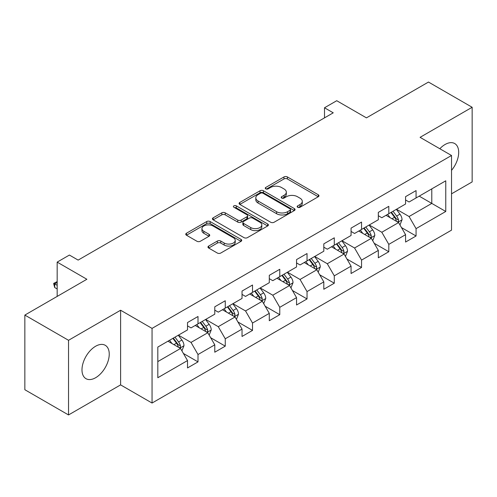 <?xml version="1.0" encoding="UTF-8"?>
<svg xmlns="http://www.w3.org/2000/svg" width="497" height="497" viewBox="0 0 497 497"><rect width="100%" height="100%" fill="white"/><g stroke="black" fill="none" stroke-linecap="round" stroke-linejoin="round"><path stroke-width="0.75" d="M297.647 207.268A1.696 0.982 0 0 0 300.051 207.268L318.273 196.75A2.423 1.398 0 0 0 318.981 195.762A2.423 1.398 0 0 0 318.273 194.768L287.403 176.944A2.423 1.398 0 0 0 283.967 176.944L265.746 187.468A1.696 0.982 0 0 0 265.249 188.158A1.696 0.982 0 0 0 265.746 188.854A1.696 0.982 0 0 0 268.15 188.854L270.505 187.493A7.759 4.479 0 0 1 281.482 187.493L284.054 188.978A7.759 4.479 0 0 1 286.328 192.146A7.759 4.479 0 0 1 284.054 195.315L281.7 196.675A1.696 0.982 0 0 0 281.203 197.371A1.696 0.982 0 0 0 281.7 198.061A1.696 0.982 0 0 0 284.098 198.061L286.458 196.7A7.759 4.479 0 0 1 297.436 196.7L300.008 198.185A7.759 4.479 0 0 1 302.282 201.353A7.759 4.479 0 0 1 300.008 204.522L297.647 205.882A1.696 0.982 0 0 0 297.15 206.578A1.696 0.982 0 0 0 297.647 207.268L297.647 205.882M95.617 377.726A19.271 11.127 120 0 0 108.203 360.741A19.271 11.127 120 0 0 105.252 345.297A19.271 11.127 120 0 0 95.617 346.247A19.271 11.127 120 0 0 83.024 363.232A19.271 11.127 120 0 0 85.975 378.677A19.271 11.127 120 0 0 95.617 377.726M451.531 170.353A19.271 11.127 120 0 0 454.705 143.54A19.271 11.127 120 0 0 445.07 144.497A19.271 11.127 120 0 0 439.826 148.733M208.678 246.058A2.423 1.398 0 0 0 207.97 247.052A2.423 1.398 0 0 0 208.678 248.04L217.338 253.041A2.423 1.398 0 0 0 220.767 253.041L241.008 241.356A2.423 1.398 0 0 0 241.716 240.368A2.423 1.398 0 0 0 241.008 239.374L210.138 221.55A2.423 1.398 0 0 0 206.709 221.55L186.468 233.236A2.423 1.398 0 0 0 185.76 234.23A2.423 1.398 0 0 0 186.468 235.218L196.93 241.256A2.423 1.398 0 0 0 200.359 241.256L209.02 236.255A2.423 1.398 0 0 0 209.734 235.267A2.423 1.398 0 0 0 209.02 234.28L203.832 231.279A6.486 3.746 0 0 1 201.931 228.632A6.486 3.746 0 0 1 205.938 225.172A6.486 3.746 0 0 1 213.008 225.986L233.335 237.715A6.486 3.746 0 0 1 235.23 240.368A6.486 3.746 0 0 1 231.229 243.828A6.486 3.746 0 0 1 224.159 243.014L220.767 241.057A2.423 1.398 0 0 0 217.338 241.057L208.678 246.058L208.678 248.04M451.531 193.824L472.15 181.921L472.15 107.271L428.47 82.055L366.438 117.864L336.736 100.717L324.504 107.774L333.245 112.819L78.141 260.099L69.406 255.054L57.174 262.118L57.174 296.417M68.53 340.296L68.53 414.945L120.603 384.889L120.603 310.234L68.53 340.296L24.85 315.079L86.876 279.264L57.174 262.118M120.603 310.234L152.051 328.393L451.531 155.493L451.531 230.142L152.051 403.042L152.051 328.393M472.15 107.271L420.083 137.334L451.531 155.493M270.679 222.246A2.423 1.398 0 0 0 274.108 222.246L294.348 210.56A2.423 1.398 0 0 0 295.056 209.572A2.423 1.398 0 0 0 294.348 208.585L263.472 190.761A2.423 1.398 0 0 0 260.043 190.761L239.809 202.441A2.423 1.398 0 0 0 239.094 203.435A2.423 1.398 0 0 0 239.809 204.422L270.679 222.246M234.572 207.634A1.696 0.982 0 0 1 236.292 207.876L236.292 205.857L267.678 223.979A2.423 1.398 0 0 1 268.386 224.967A2.423 1.398 0 0 1 267.678 225.961L247.438 237.641A2.423 1.398 0 0 1 244.008 237.641L213.138 219.823L213.138 217.841A2.423 1.398 0 0 0 212.43 218.829A2.423 1.398 0 0 0 213.138 219.823M213.138 217.841L221.799 212.84A2.423 1.398 0 0 1 225.228 212.84L237.746 220.065A2.423 1.398 0 0 0 241.182 220.065L246.922 216.748A2.423 1.398 0 0 0 247.636 215.76A2.423 1.398 0 0 0 246.922 214.772L233.888 207.243A1.696 0.982 0 0 1 233.391 206.553A1.696 0.982 0 0 1 234.441 205.646A1.696 0.982 0 0 1 236.292 205.857M68.53 414.945L24.85 389.729L24.85 315.079M183.412 353.466L198.005 361.884L198.005 354.523L214.779 344.837L214.779 352.205L225.259 346.148L225.259 338.786L242.033 329.101L242.033 336.463L252.519 330.412L252.519 323.05L269.293 313.365L269.293 320.727L279.774 314.676L279.774 307.314L296.547 297.628L296.547 304.99L307.034 298.939L307.034 291.577L323.808 281.892L323.808 289.254L334.288 283.203L334.288 275.835L351.062 266.156L351.062 273.518L361.549 267.467L361.549 260.099L378.323 250.42L378.323 257.781L388.803 251.73L388.803 244.362L405.577 234.677L405.577 242.045L416.064 235.994L416.064 228.626L445.766 211.48L445.766 180.809L431.787 188.879L431.787 203.41L445.766 211.48M198.005 361.884L187.518 367.942L187.518 360.573L157.816 377.726L157.816 347.055L187.518 329.909L187.518 322.547L198.005 316.49L198.005 323.858L214.779 314.172L214.779 306.804L225.259 300.753L225.259 308.121L242.033 298.436L242.033 291.068L252.519 285.017L252.519 292.379L269.293 282.7L269.293 275.332L279.774 269.281L279.774 276.643L296.547 266.957L296.547 259.596L307.034 253.545L307.034 260.906L323.808 251.221L323.808 243.859L334.288 237.808L334.288 245.17L351.062 235.485L351.062 228.123L361.549 222.072L361.549 229.434L378.323 219.749L378.323 212.387L388.803 206.336L388.803 213.698L405.577 204.012L405.577 196.65L416.064 190.593L416.064 197.961L445.766 180.809M195.209 325.467L207.789 332.735L191.016 342.414L178.435 335.152M187.518 325.87L191.016 327.89L198.005 323.858M191.016 342.414L198.005 354.523M207.789 332.735L214.779 344.837M222.463 309.73L235.044 316.993L218.27 326.678L205.69 319.416M214.779 310.134L218.27 312.153L225.259 308.121M218.27 326.678L225.259 338.786M235.044 316.993L242.033 329.101M249.724 293.994L262.304 301.257L245.53 310.942L232.95 303.679M242.033 294.398L245.53 296.417L252.519 292.379M245.53 310.942L252.519 323.05M262.304 301.257L269.293 313.365M276.978 278.258L289.558 285.52L272.785 295.206L260.204 287.943M269.293 278.662L272.785 280.681L279.774 276.643M272.785 295.206L279.774 307.314M289.558 285.52L296.547 297.628M304.239 262.522L316.819 269.784L300.045 279.469L287.465 272.207M296.547 262.925L300.045 264.944L307.034 260.906M300.045 279.469L307.034 291.577M316.819 269.784L323.808 281.892M331.493 246.785L344.073 254.048L327.299 263.733L314.719 256.471M323.808 247.189L327.299 249.208L334.288 245.17M327.299 263.733L334.288 275.835M344.073 254.048L351.062 266.156M358.753 231.049L371.334 238.311L354.56 247.997L341.979 240.734M351.062 231.453L354.56 233.472L361.549 229.434M354.56 247.997L361.549 260.099M371.334 238.311L378.323 250.42M386.007 215.313L398.588 222.575L381.814 232.261L369.234 224.998M378.323 215.717L381.814 217.729L388.803 213.698M381.814 232.261L388.803 244.362M398.588 222.575L405.577 234.677M419.207 196.147L431.787 203.41L409.074 216.524L396.494 209.256M405.577 199.98L409.074 201.993L416.064 197.961M409.074 216.524L416.064 228.626M120.603 384.889L152.051 403.042M324.504 107.774L324.504 117.864M157.816 361.586L180.529 348.472L167.949 341.209M180.529 348.472L187.518 360.573M401.47 227.57L416.064 235.994M374.216 243.306L388.803 251.73M346.956 259.043L361.549 267.467M319.701 274.779L334.288 283.203M292.441 290.515L307.034 298.939M265.187 306.251L279.774 314.676M237.926 321.988L252.519 330.412M210.672 337.724L225.259 346.148M298.324 207.51L300.008 206.541A7.759 4.479 0 0 0 302.282 203.372L302.282 201.353M286.328 192.146L286.328 194.165A7.759 4.479 0 0 1 284.054 197.334L282.377 198.303M318.242 196.769L287.403 178.963A2.423 1.398 0 0 0 283.967 178.963L266.423 189.09M294.311 210.579L263.472 192.774A2.423 1.398 0 0 0 260.043 192.774L239.84 204.441M290.055 210.262A1.696 0.982 0 0 0 290.552 209.572A1.696 0.982 0 0 0 290.055 208.877L262.963 193.234A1.696 0.982 0 0 0 260.558 193.234L258.073 194.669A7.759 4.479 0 0 0 255.8 197.837A7.759 4.479 0 0 0 258.073 201.005L276.593 211.703A7.759 4.479 0 0 0 287.57 211.703L290.055 210.262L290.055 212.281A1.696 0.982 0 0 0 290.552 211.592L290.552 209.572M255.8 197.837L255.8 199.856A7.759 4.479 0 0 0 258.073 203.024L258.073 201.005M290.055 212.281L287.57 213.716A7.759 4.479 0 0 1 276.593 213.716L258.073 203.024M213.17 219.842L221.799 214.859L221.799 212.84M247.636 215.76L247.636 217.779A2.423 1.398 0 0 1 246.922 218.767L241.182 222.084A2.423 1.398 0 0 1 237.746 222.084L225.228 214.859A2.423 1.398 0 0 0 221.799 214.859M236.292 207.876L267.647 225.98M250.743 227.57A6.486 3.746 0 0 0 257.813 228.378A6.486 3.746 0 0 0 261.813 224.917A6.486 3.746 0 0 0 259.919 222.271L252.756 218.14A2.423 1.398 0 0 0 249.326 218.14L243.58 221.457A2.423 1.398 0 0 0 242.871 222.445A2.423 1.398 0 0 0 243.58 223.433L250.743 227.57L250.743 229.589A6.486 3.746 0 0 0 257.813 230.397A6.486 3.746 0 0 0 261.813 226.936L261.813 224.917M242.871 222.445L242.871 224.464A2.423 1.398 0 0 0 243.58 225.452L243.58 223.433M250.743 229.589L243.58 225.452M235.23 240.368L235.23 242.387A6.486 3.746 0 0 1 231.229 245.847A6.486 3.746 0 0 1 224.159 245.033L220.767 243.076A2.423 1.398 0 0 0 217.338 243.076L208.709 248.059M201.931 228.632L201.931 230.651A6.486 3.746 0 0 0 203.832 233.298L203.832 231.279M208.988 236.274L203.832 233.298M240.977 241.374L210.138 223.569A2.423 1.398 0 0 0 206.709 223.569L186.499 235.236M399.973 224.967L402.048 219.73A6.548 3.783 -120 0 0 399.961 214.151L396.351 209.336M390.064 217.655L387.617 214.381M397.575 221.991L398.37 221.153L398.513 220.009A6.548 3.783 -120 0 0 396.637 216.071L393.034 211.256M391.394 212.2L395.395 217.543A3.336 1.926 60 0 1 395.997 218.556L398.513 220.009M390.934 212.468L394.543 217.282A6.548 3.783 60 0 1 396.42 221.221M372.713 240.703L374.794 235.466A6.548 3.783 -120 0 0 372.7 229.887L369.097 225.079M362.81 233.391L360.362 230.117M370.321 237.728L371.116 236.889L371.259 235.746A6.548 3.783 -120 0 0 369.383 231.807L365.773 226.992M364.133 227.943L368.134 233.279A3.336 1.926 60 0 1 368.743 234.292L371.259 235.746M363.68 228.204L367.283 233.018A6.548 3.783 60 0 1 369.159 236.957M345.458 256.44L347.533 251.202A6.548 3.783 -120 0 0 345.446 245.63L341.837 240.815M335.55 249.127L333.102 245.86M343.06 253.464L343.856 252.625L343.999 251.482A6.548 3.783 -120 0 0 342.122 247.543L338.519 242.729M336.879 243.679L340.88 249.016A3.336 1.926 60 0 1 341.482 250.028L343.999 251.482M336.419 243.94L340.029 248.755A6.548 3.783 60 0 1 341.905 252.693M318.198 272.176L320.279 266.939A6.548 3.783 -120 0 0 318.186 261.366L314.582 256.551M308.295 264.864L305.848 261.596M315.806 269.2L316.601 268.361L316.744 267.218A6.548 3.783 -120 0 0 314.868 263.28L311.259 258.465M309.619 259.415L313.619 264.752A3.336 1.926 60 0 1 314.228 265.771L316.744 267.218M309.165 259.676L312.768 264.491A6.548 3.783 60 0 1 314.644 268.43M290.944 287.912L293.019 282.675A6.548 3.783 -120 0 0 290.931 277.102L287.322 272.288M281.035 280.6L278.587 277.332M288.546 284.936L289.341 284.098L289.484 282.955A6.548 3.783 -120 0 0 287.608 279.016L284.004 274.201M282.364 275.152L286.365 280.494A3.336 1.926 60 0 1 286.968 281.507L289.484 282.955M281.905 275.413L285.514 280.227A6.548 3.783 60 0 1 287.39 284.166M263.683 303.648L265.765 298.411A6.548 3.783 -120 0 0 263.671 292.839L260.068 288.024M253.781 296.336L251.333 293.068M261.292 300.673L262.087 299.834L262.23 298.691A6.548 3.783 -120 0 0 260.353 294.752L256.744 289.944M255.104 290.888L259.105 296.231A3.336 1.926 60 0 1 259.714 297.243L262.23 298.691M254.65 291.149L258.254 295.963A6.548 3.783 60 0 1 260.13 299.902M236.429 319.385L238.504 314.154A6.548 3.783 -120 0 0 236.417 308.575L232.807 303.76M226.52 312.073L224.072 308.805M234.031 316.409L234.826 315.57L234.969 314.427A6.548 3.783 -120 0 0 233.093 310.495L229.49 305.68M227.85 306.624L231.85 311.967A3.336 1.926 60 0 1 232.453 312.98L234.969 314.427M227.39 306.885L230.999 311.7A6.548 3.783 60 0 1 232.876 315.638M209.169 335.121L211.25 329.89A6.548 3.783 -120 0 0 209.156 324.311L205.553 319.496M199.266 327.809L196.818 324.541M206.777 332.145L207.572 331.306L207.715 330.17A6.548 3.783 -120 0 0 205.839 326.231L202.229 321.416M200.589 322.36L204.59 327.703A3.336 1.926 60 0 1 205.199 328.716L207.715 330.17M200.136 322.628L203.739 327.436A6.548 3.783 60 0 1 205.615 331.375M181.914 350.863L183.989 345.626A6.548 3.783 -120 0 0 181.902 340.047L178.293 335.233M172.005 343.551L169.558 340.277M179.516 347.888L180.312 347.049L180.454 345.906A6.548 3.783 -120 0 0 178.578 341.967L174.975 337.152M173.335 338.097L177.336 343.439A3.336 1.926 60 0 1 177.938 344.452L180.454 345.906M172.875 338.364L176.485 343.178A6.548 3.783 60 0 1 178.361 347.117M57.174 282.458L54.695 283.886L57.174 285.321M54.695 287.521L53.732 283.936L53.732 283.333L54.695 283.886L54.695 287.521L57.174 288.95M53.732 283.333L57.174 281.6M300.008 206.541L300.008 204.522M281.7 198.061L281.7 196.675M284.054 197.334L284.054 195.315M265.746 188.854L265.746 187.468M283.967 178.963L283.967 176.944M287.403 178.963L287.403 176.944M318.273 196.75L318.273 194.768M239.809 204.422L239.809 202.441M260.043 192.774L260.043 190.761M263.472 192.774L263.472 190.761M294.348 210.56L294.348 208.585M276.593 213.716L276.593 211.703M287.57 213.716L287.57 211.703M225.228 214.859L225.228 212.84M237.746 222.084L237.746 220.065M241.182 222.084L241.182 220.065M246.922 218.767L246.922 216.748M267.678 225.961L267.678 223.979M217.338 243.076L217.338 241.057M220.767 243.076L220.767 241.057M224.159 245.033L224.159 243.014M209.02 236.255L209.02 234.28M186.468 235.218L186.468 233.236M206.709 223.569L206.709 221.55M210.138 223.569L210.138 221.55M241.008 241.356L241.008 239.374M397.942 222.202L402.005 219.854M396.637 216.071L399.961 214.151M391.984 218.761L394.543 217.282M370.687 237.939L374.75 235.59M369.383 231.807L372.7 229.887M364.723 234.497L367.283 233.018M343.427 253.675L347.49 251.333M342.122 247.543L345.446 245.63M337.469 250.233L340.029 248.755M316.173 269.411L320.236 267.069M314.868 263.28L318.186 261.366M310.209 265.97L312.768 264.491M288.912 285.148L292.975 282.805M287.608 279.016L290.931 277.102M282.955 281.706L285.514 280.227M261.658 300.884L265.721 298.542M260.353 294.752L263.671 292.839M255.694 297.442L258.254 295.963M234.398 316.62L238.461 314.278M233.093 310.495L236.417 308.575M228.44 313.178L230.999 311.7M207.143 332.363L211.206 330.014M205.839 326.231L209.156 324.311M201.179 328.915L203.739 327.436M179.883 348.099L183.946 345.75M178.578 341.967L181.902 340.047M173.925 344.657L176.485 343.178"/></g></svg>
